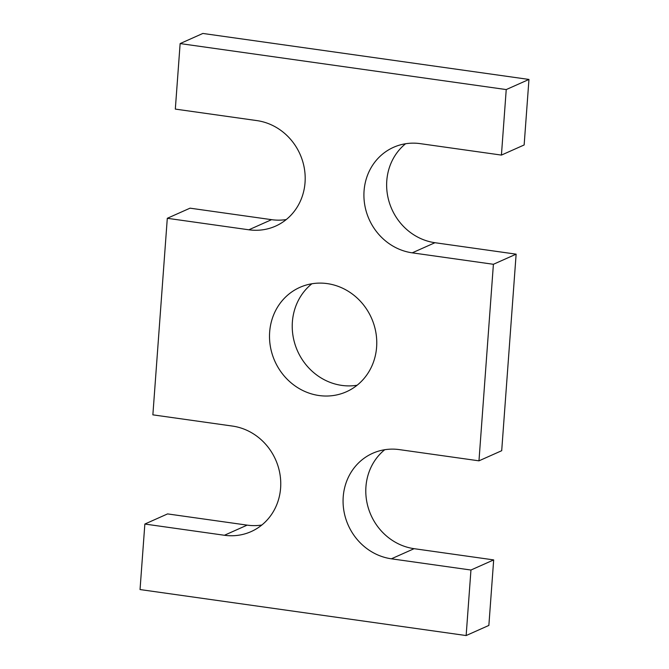 <?xml version="1.0" encoding="UTF-8"?>
<svg xmlns="http://www.w3.org/2000/svg" width="669" height="669" viewBox="0 0 669 669"><rect width="100%" height="100%" fill="white"/><g stroke="black" fill="none" stroke-linecap="round" stroke-linejoin="round"><path stroke-width="1" d="M478.971 460.832L493.404 264.288L516.134 254.161L501.7 450.705L478.971 460.832L399.401 449.618A55.753 51.622 -114 0 0 372.692 453.289A55.753 51.622 -114 0 0 343.966 511.283A55.753 51.622 -114 0 0 391.382 558.807L470.951 570.03L466.142 635.55L140.038 589.556L144.855 524.044L224.416 535.267A55.753 51.622 -114 0 0 251.126 531.596A55.753 51.622 -114 0 0 279.859 473.593A55.753 51.622 -114 0 0 232.436 426.069L152.867 414.847L167.3 218.295L248.86 229.793A55.753 51.622 -114 0 0 275.561 226.122A55.753 51.622 -114 0 0 304.295 168.128A55.753 51.622 -114 0 0 256.871 120.596L175.32 109.097L180.137 43.577L202.858 33.45L528.962 79.444L524.145 144.964L501.424 155.091L506.232 89.571L528.962 79.444M248.86 229.793L271.581 219.666A55.753 51.622 -114 0 0 286.257 219.557M271.581 219.666L190.029 208.168L167.3 218.295M224.416 535.267L247.145 525.132A55.753 51.622 -114 0 0 261.822 525.023M247.145 525.132L167.576 513.909L144.855 524.044M466.142 635.55L488.863 625.423L493.68 559.903L470.951 570.03M384.725 449.727A55.753 51.622 -114 0 0 368.243 507.738A55.753 51.622 -114 0 0 414.111 548.68L493.68 559.903M405.573 143.751A55.753 51.622 -114 0 0 389.09 201.762A55.753 51.622 -114 0 0 434.959 242.713L516.134 254.161M501.424 155.091L420.249 143.643A55.753 51.622 -114 0 0 393.539 147.314A55.753 51.622 -114 0 0 364.814 205.316A55.753 51.622 -114 0 0 412.229 252.84L493.404 264.288M180.137 43.577L506.232 89.571M319.029 395.53A57.149 52.91 -114 0 0 346.4 391.766A57.149 52.91 -114 0 0 371.462 318.026A57.149 52.91 -114 0 0 299.871 287.369A57.149 52.91 -114 0 0 270.427 346.81A57.149 52.91 -114 0 0 319.029 395.53M311.888 283.765A57.149 52.91 -114 0 0 294.695 343.264A57.149 52.91 -114 0 0 341.75 385.394A57.149 52.91 -114 0 0 357.112 385.235M391.382 558.807L414.111 548.68M412.229 252.84L434.959 242.713"/></g></svg>
